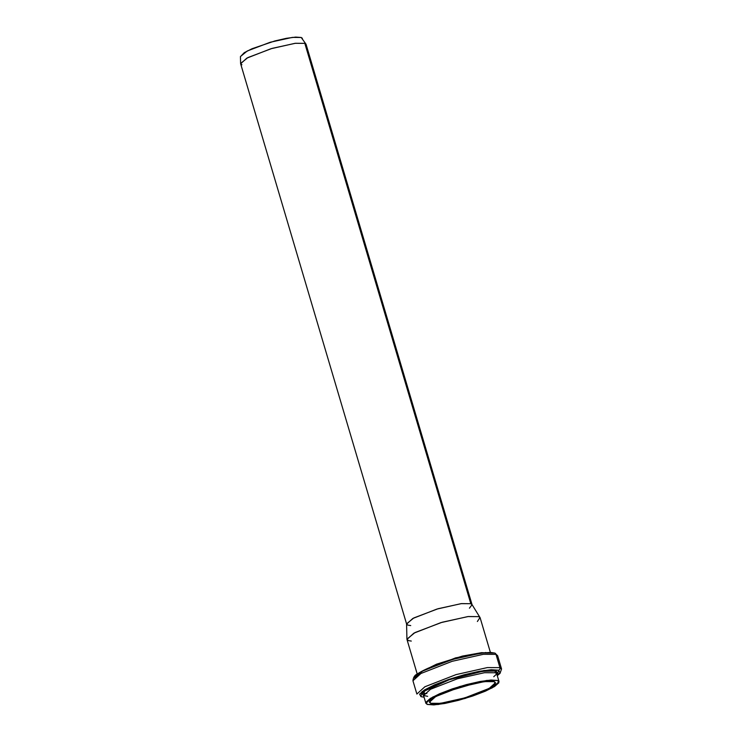 <?xml version="1.0" encoding="UTF-8"?>
<svg xmlns="http://www.w3.org/2000/svg" width="742" height="742" viewBox="0 0 742 742"><rect width="100%" height="100%" fill="white"/><g stroke="black" fill="none" stroke-linecap="round" stroke-linejoin="round"><path stroke-width="1.11" d="M494.237 681.648L495.508 682.677L489.266 688.363L464.919 697.86L440.479 703.342L430.685 703.286L429.414 702.257L435.665 696.571L460.003 687.083L484.443 681.592L494.237 681.648L495.35 683.707L491.454 687.092L483.144 691.303L471.689 695.69L458.825 699.585L446.517 702.396L436.63 703.704L430.685 703.286L429.572 701.236L433.467 697.842L441.778 693.631L466.106 685.348L478.414 682.538L488.292 681.239L494.237 681.648M446.183 691.822L475.77 683.057L446.183 691.822M427.29 704.446L425.88 703.305L432.799 697.016L459.743 686.508L486.798 680.433L497.641 680.488L499.041 681.638L492.132 687.927L465.188 698.435L438.132 704.51L427.29 704.446L433.875 704.9L444.81 703.462L458.435 700.346L472.673 696.033L485.361 691.182L494.552 686.526L498.865 682.77L497.641 680.488L491.056 680.043L480.111 681.481L466.486 684.588L452.249 688.901L439.57 693.761L430.369 698.417L426.056 702.173L427.29 704.446M499.041 681.638L496.75 673.894L495.35 672.753L484.498 672.697L457.443 678.763L430.508 689.272L423.571 695.523L427.652 696.302M490.388 652.404L480.13 617.771L478.72 616.63L467.877 616.574L440.822 622.649L413.878 633.158L406.968 639.446L417.227 674.07M420.408 672.178L436.528 664.192L462.414 656.086L481.614 652.654L489.497 653.025M411.291 641.069L408.369 640.587L406.922 639.15L414.991 632.564L442.158 622.25L468.267 616.528L478.72 616.63L480 617.502L477.384 621.49M480 617.502L471.949 604.47L470.808 603.7L461.45 603.608L438.095 608.718L413.804 617.947L406.579 623.837L406.922 639.15M240.445 56.642L244.285 52.654L252.067 48.712L274.865 40.949L286.393 38.315L295.65 37.1L301.224 37.48L302.365 38.306M410.716 625.571L407.877 625.126L406.625 624.105L412.802 618.476L436.908 609.08L461.107 603.645L470.808 603.7L304.823 43.361L295.121 43.305L270.923 48.74L246.826 58.136L240.64 63.766L406.625 624.105M472.06 604.721L306.084 44.381L304.823 43.361L470.808 603.7L472.06 604.721L469.426 608.18M498.615 670.221L499.969 672.734L497.233 675.517L498.615 670.221A2.05 1.966 -70.7 0 0 499.932 667.642L501.555 668.969L499.932 667.642L495.99 654.361L483.441 654.296L452.128 661.317L420.946 673.486L412.942 680.766L420.946 673.486L452.128 661.317L483.441 654.296L495.99 654.361L499.932 667.642L487.373 667.577L456.061 674.608L424.878 686.767L416.874 694.048L424.878 686.767L456.061 674.608L487.373 667.577L499.932 667.642A2.05 1.966 109.3 0 1 498.615 670.221L491.343 669.72L479.276 671.306L464.232 674.747L448.52 679.505L434.515 684.866L424.368 690.004L419.61 694.15L420.964 696.664L424.072 697.192L420.964 696.664L421.966 691.655L448.52 679.505L484.09 670.499L498.615 670.221M493.745 676.723L496.75 673.894L495.35 672.753A1.363 1.308 109.3 0 1 496.222 671.037L489.405 670.564L478.071 672.057L463.963 675.285L449.216 679.746L436.073 684.773L426.548 689.606L422.077 693.492L423.71 695.959L424.294 691.145L449.216 679.746L482.588 671.297L496.222 671.037L496.871 674.283L497.492 673.393L496.222 671.037A1.363 1.308 -70.7 0 0 495.35 672.753L484.498 672.697L457.443 678.763L430.508 689.272L423.589 695.569L425.88 703.305M414.528 676.992L419.286 672.855L429.442 667.707L443.438 662.356L459.15 657.588L474.194 654.156M497.27 675.656L500.025 673.374L501.555 668.969L497.622 655.678L494.784 653.071A2.05 1.966 109.3 0 1 495.99 654.361A2.05 1.966 -70.7 0 0 494.793 653.071L490.314 652.394L477.598 653.517C465.336 655.594 452.462 659.054 438.958 663.895C429.182 667.475 421.957 670.851 417.264 674.042C414.787 675.016 413.34 677.26 412.942 680.766L416.874 694.048M493.532 653.071L481.901 652.96L452.861 659.36L422.921 670.796L414.286 677.993M496.305 671.065L494.738 672.577M421.057 671.714L455.607 657.866L485.889 652.515M301.224 37.48L292.376 37.397L270.273 42.238L247.281 50.975L240.445 56.54L240.603 63.497L247.819 57.607L272.119 48.378L295.464 43.268L304.823 43.361L305.973 44.13L301.224 37.48M241.901 64.786L240.603 63.497M422.281 693.149L426.835 693.538"/></g></svg>
